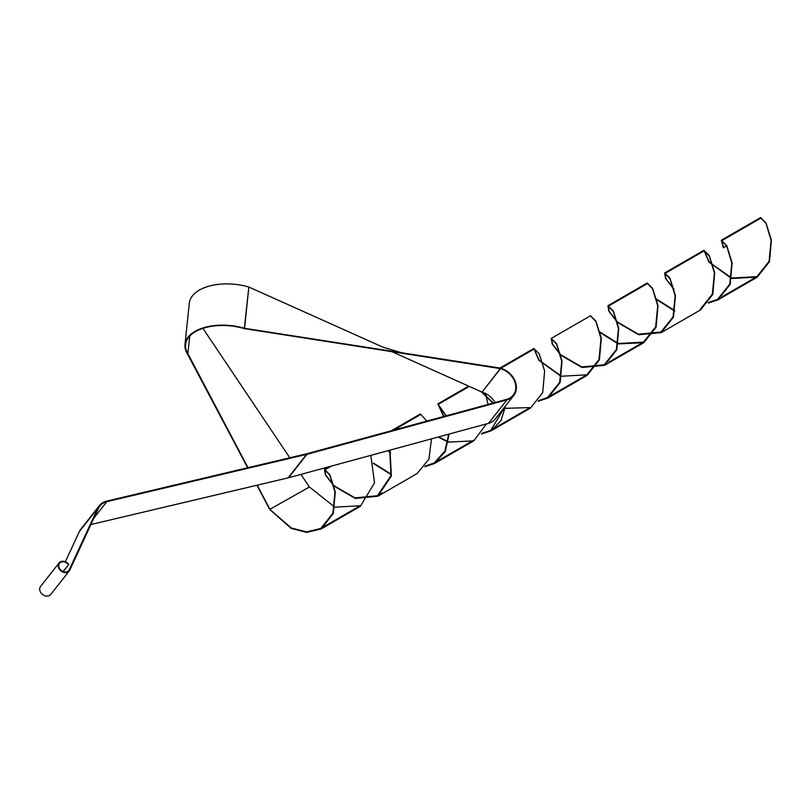 <?xml version="1.0" encoding="UTF-8"?>
<svg xmlns="http://www.w3.org/2000/svg" width="812" height="812" viewBox="0 0 812 812"><rect width="100%" height="100%" fill="white"/><g stroke="black" fill="none" stroke-linecap="round" stroke-linejoin="round"><path stroke-width="1.22" d="M90.914 524.532L288.057 477.882A18.808 14.971 -141.8 0 0 288.534 477.76L488.469 423.346L506.972 399.88L307.037 454.284A18.808 14.971 -141.8 0 1 306.56 454.405L106.849 501.664A18.189 14.474 38.2 0 0 99.856 505.998A18.189 14.474 38.2 0 0 98.445 508.302L69.781 570.115A6.476 5.156 -141.8 0 1 69.274 570.938A6.476 5.156 -141.8 0 1 61.001 570.968A6.476 5.156 -141.8 0 1 59.103 562.919A6.476 5.156 -141.8 0 1 68.878 564.431L62.981 571.577M63.184 571.658L68.878 564.431M69.274 570.938L50.77 594.404A6.476 5.156 -141.8 0 1 42.498 594.445A6.476 5.156 -141.8 0 1 40.6 586.386L59.103 562.919M506.972 399.88A18.808 14.971 38.2 0 0 513.722 395.525A18.808 14.971 38.2 0 0 500.598 368.151L500.547 368.658A18.189 14.474 38.2 0 1 513.235 395.139A18.189 14.474 38.2 0 1 506.708 399.352L306.774 453.766A18.189 14.474 -141.8 0 1 306.307 453.878L106.605 501.136A18.808 14.971 38.2 0 0 99.379 505.612A18.808 14.971 38.2 0 0 97.907 507.997L69.243 569.811A5.857 4.659 -141.8 0 1 68.787 570.552A5.857 4.659 -141.8 0 1 61.306 570.582A5.857 4.659 -141.8 0 1 59.581 563.295A5.857 4.659 -141.8 0 1 68.431 564.665M99.379 505.612L80.875 529.089A18.808 14.971 38.2 0 0 79.414 531.474L65.376 561.721M247.65 467.763L187.278 353.677A43.483 23.538 6 0 1 184.984 344.461L189.308 303.201A43.483 23.538 6 0 1 248.858 287.052L383.254 347.303L401.778 352.773L500.598 368.151L482.044 392.135A18.189 14.474 38.2 0 1 495.026 402.529M488.469 423.346A18.808 14.971 38.2 0 0 495.218 418.992L513.722 395.525M401.778 352.773L244.534 328.312L248.858 287.052L244.3 328.606L500.547 368.658L482.044 392.135L391.942 351.687M708.196 303.079L717.93 299.872L730.201 284.342L732.119 262.844L726.72 245.569L721.32 240.23L723.228 247.579L726.72 246.066M674.001 289.498L665.576 278.557L664.622 272.964L670.032 278.303L675.432 295.578L673.513 317.076L661.242 332.595L638.739 334.767L617.688 322.608M617.303 322.232L608.888 311.29L607.934 305.698L613.334 311.016L618.734 328.292L616.826 349.789L604.564 365.319L582.062 367.511L561.001 355.331M560.615 354.966L552.201 344.024L551.236 338.431L556.636 343.75L562.036 361.025L560.128 382.523L547.877 398.053L538.133 401.27M505.511 405.939L501.024 420.606L491.169 430.796L481.435 434.004M443.585 416.536L437.861 403.889L446.174 415.825M449.097 434.065L445.341 451.411L434.471 463.52L424.737 466.738M390.531 453.157L388.116 450.66M390.004 450.142L391.394 475.933L377.803 496.244L355.291 498.436L334.229 486.256M333.844 485.891L325.429 474.949L324.465 469.356L329.865 474.675L335.275 491.94L333.356 513.438L321.105 528.977L306.753 532.408L291.224 528.429L269.696 509.428L309.402 486.997L334.585 506.982M760.154 218.519L760.59 217.555L766 222.884L771.4 240.159L769.492 261.657L757.231 277.176L731.774 278.455M731.348 278.303L708.947 262.103L703.902 250.289L709.302 255.607L714.702 272.883L712.794 294.38L700.543 309.92L661.242 332.595M674.66 311.037L656.583 299.557M646.768 283.977L647.205 283.012L652.615 288.351L658.014 305.627L656.096 327.135L643.835 342.654L618.389 343.923M617.962 343.77L600.281 332.666M551.236 338.431L590.517 315.746L595.927 321.085L601.327 338.36L599.408 359.868L587.137 375.377L582.062 377.6M561.275 376.494L538.874 360.295L533.829 348.48L539.229 353.809L544.629 371.074L542.721 392.572L530.469 408.101L525.384 410.324M504.577 409.228L503.298 408.74M492.965 403.087L481.191 391.749M485.586 393.546L488.012 404.437M486.5 423.884L473.772 440.845L448.305 442.114M447.889 441.961L438.104 437.059M391.333 430.756L420.443 413.937L426.797 421.103M431.497 438.856L428.929 459.135L417.063 473.579L377.803 496.244M391.191 474.695L373.51 463.581M370.81 455.37L374.535 482.866L360.376 506.302L355.291 508.525M723.665 247.833L721.624 240.768L760.905 218.093L766 223.391L771.096 240.332L769.055 261.403L756.926 276.648L731.856 278.019M731.429 277.866L709.363 262.205L704.207 250.817L709.302 256.105L714.398 273.055L712.357 294.127L700.228 309.382M674.742 310.6L656.461 299.039M617.171 321.704L609.223 311.412L608.239 306.236L647.519 283.55L652.615 288.849L657.71 305.809L655.66 326.881L643.52 342.126L618.47 343.476M618.044 343.334L600.159 332.138M590.832 316.284L595.927 321.593L601.012 338.543L598.972 359.614L586.832 374.85L561.772 376.21M561.356 376.057L539.28 360.396L534.134 349.018L500.862 368.222M505.013 406.568L490.854 430.258L530.155 407.573L503.582 408.385M493.402 402.975L481.668 391.973M447.97 441.525L438.571 436.927M391.272 474.249L373.388 463.063M333.712 485.363L325.764 475.071L324.78 469.884L329.865 475.172L334.96 492.123L332.93 513.194L320.801 528.439L360.061 505.774L335.011 507.135M721.624 240.768L726.72 246.066L731.815 263.027L729.765 284.098L717.625 299.334L708.673 302.429M673.869 288.97L665.911 278.678L664.937 273.502L670.032 278.81L675.117 295.761L673.077 316.832L660.938 332.057L638.425 334.199L617.567 322.08M608.239 306.236L613.334 311.524L618.429 328.474L616.389 349.536L604.26 364.781L581.747 366.943L560.869 354.814M560.483 354.438L552.536 344.146L551.551 338.959L556.636 344.247L561.731 361.198L559.691 382.269L547.572 397.515L538.61 400.62M490.854 430.258L481.912 433.354M443.859 416.454L438.165 404.427L445.92 415.896M448.711 434.166L444.885 451.127L434.166 462.982L425.214 466.088M390.399 452.629L388.41 450.579M389.74 450.224L391.008 475.609L377.489 495.706L354.976 497.868L334.108 485.738M320.801 528.439L306.662 531.86L291.396 528.054L270.132 509.682L257.221 485.18M202.929 328.363L289.803 457.785M300.937 474.381L309.402 486.997M269.696 509.428L256.907 485.251M189.693 336.117L187.866 353.606L187.278 353.677M247.995 467.682L187.866 353.606A42.863 23.203 6 0 1 185.593 344.532A42.863 23.203 6 0 1 244.3 328.606L244.534 328.312A43.483 23.538 6 0 0 184.984 344.461M69.243 569.811L68.167 571.171M97.907 507.997L79.414 531.474M93.898 518.097L106.849 501.664M288.057 477.882L306.56 454.405M288.534 477.76L307.037 454.284M721.32 240.23L760.59 217.555M717.93 299.872L757.231 277.176M664.622 272.964L703.902 250.289M607.934 305.698L647.205 283.012M604.564 365.319L643.835 342.654M547.877 398.053L587.137 375.377M499.938 368.049L533.829 348.48M491.169 430.796L530.469 408.101M437.861 403.889L468.636 386.116M434.471 463.52L473.772 440.845M324.465 469.356L328.962 466.758M321.105 528.977L360.376 506.302M756.926 276.648L722.396 296.583M704.207 250.817L664.937 273.502M643.52 342.126L609.03 362.03M586.832 374.85L547.572 397.515M469.326 386.431L438.165 404.427M473.467 440.307L434.166 462.982M420.748 414.475L393.668 430.116M382.259 492.955L377.489 495.706M331.296 466.118L324.78 469.884"/></g></svg>
